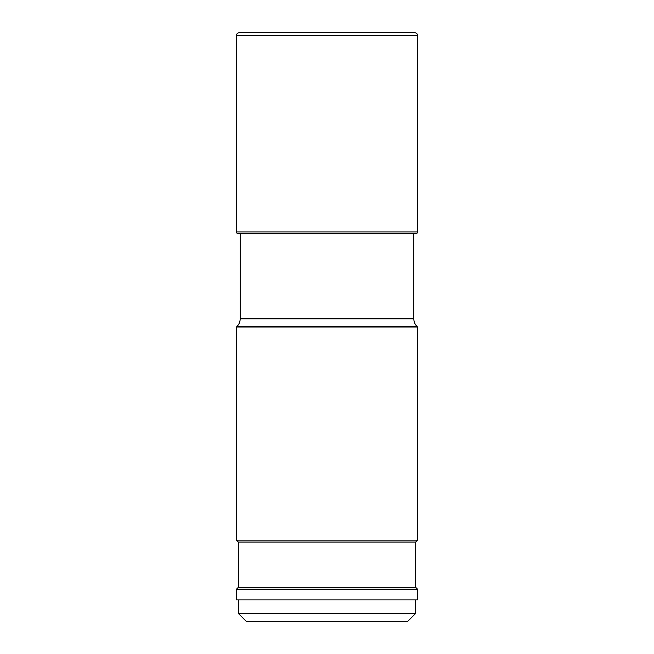 <?xml version="1.0" encoding="UTF-8"?>
<svg xmlns="http://www.w3.org/2000/svg" width="654" height="654" viewBox="0 0 654 654"><rect width="100%" height="100%" fill="white"/><g stroke="black" fill="none" stroke-linecap="round" stroke-linejoin="round"><path stroke-width="0.98" d="M238.228 233.699L240.165 233.699L240.165 318.85A10.693 10.693 0 0 1 237.034 326.411L236.446 327L236.446 540.155L417.554 540.155L417.554 327L416.966 326.411A10.693 10.693 0 0 1 413.835 318.85L413.835 233.699L415.772 233.699L238.228 233.699A1.782 1.782 0 0 1 236.446 231.917A1.782 1.782 0 0 0 238.228 233.699M236.446 35.553L236.446 231.917L236.446 35.553A2.853 2.853 0 0 1 239.299 32.7A2.853 2.853 0 0 0 236.446 35.553L417.554 35.553L417.554 231.917A1.782 1.782 0 0 1 415.772 233.699M417.554 35.553A2.853 2.853 0 0 0 414.701 32.7L239.299 32.7M407.802 621.3L246.198 621.3L407.802 621.3L415.65 613.46L238.35 613.46L246.198 621.3M238.35 599.906L238.35 613.46M415.65 599.906L415.65 613.46M417.554 599.906L236.446 599.906L236.446 589.213L417.554 589.213L417.554 599.906M238.334 587.325L238.334 542.052L415.666 542.052L415.666 587.325L238.334 587.325L236.446 589.213M236.446 327L417.554 327M417.554 231.917L236.446 231.917M237.034 326.411L416.966 326.411M413.835 318.85L240.165 318.85M415.666 587.325L417.554 589.213M415.666 542.052L417.554 540.155M238.334 542.052L236.446 540.155"/></g></svg>
